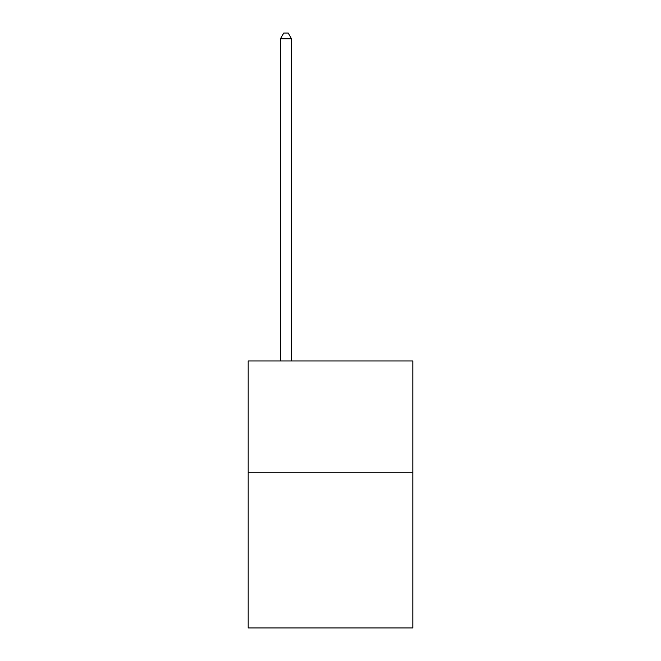 <?xml version="1.0" encoding="UTF-8"?>
<svg xmlns="http://www.w3.org/2000/svg" width="661" height="661" viewBox="0 0 661 661"><rect width="100%" height="100%" fill="white"/><g stroke="black" fill="none" stroke-linecap="round" stroke-linejoin="round"><path stroke-width="0.99" d="M412.819 472.218L412.819 627.95L248.181 627.95L248.181 360.98L412.819 360.98L412.819 472.218L248.181 472.218M291.567 360.98L291.567 38.834L280.446 38.834L280.446 360.98M280.446 38.834L283.784 33.05L288.229 33.05L291.567 38.834"/></g></svg>
